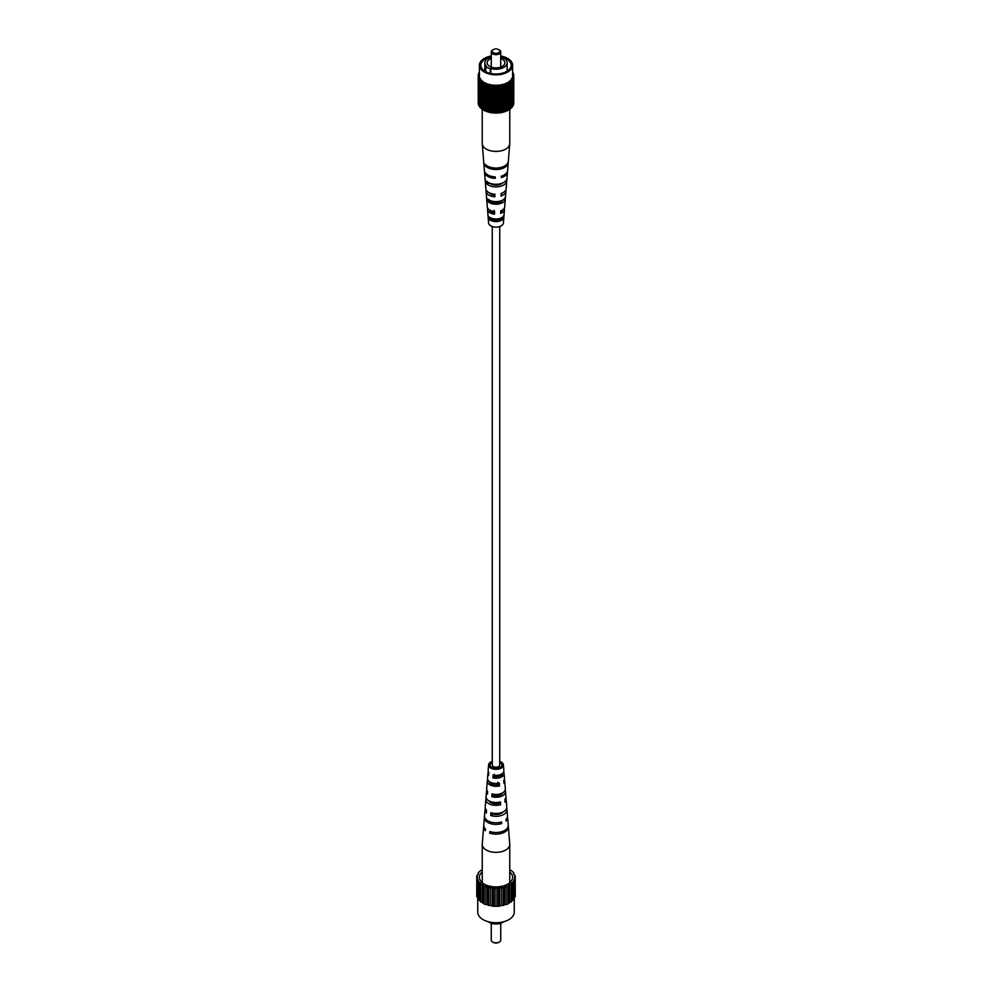<?xml version="1.0" encoding="UTF-8"?>
<svg xmlns="http://www.w3.org/2000/svg" width="992" height="992" viewBox="0 0 992 992"><rect width="100%" height="100%" fill="white"/><g stroke="black" fill="none" stroke-linecap="round" stroke-linejoin="round"><path stroke-width="1.49" d="M492.268 226.548L492.268 765.03A3.732 2.158 0 0 0 493.359 766.556A3.732 2.158 0 0 0 497.426 767.027A3.732 2.158 0 0 0 499.732 765.03L499.732 226.548M509.752 109.12L509.752 143.468A13.752 7.936 180 0 1 509.739 143.84A13.752 7.936 180 0 1 498.827 151.243A13.752 7.936 180 0 1 482.534 145.105A13.752 7.936 180 0 1 482.261 143.84A13.752 7.936 180 0 1 482.248 143.468L482.248 109.12M494.289 194.965A6.956 4.018 0 0 0 493.607 195.077M491.313 211.916A6.299 3.633 180 0 1 492.702 211.246M482.261 143.84L484.394 170.5A11.619 6.708 0 0 0 484.629 171.566A11.619 6.708 0 0 0 495.231 176.886L495.206 178.362A11.495 6.634 180 0 1 484.753 173.104A11.495 6.634 180 0 1 484.518 172.05L485.857 188.666A10.156 5.865 0 0 0 486.055 189.596A10.156 5.865 0 0 0 494.921 194.221L494.872 196.813A9.945 5.741 180 0 1 486.266 192.287A9.945 5.741 180 0 1 486.068 191.369L487.308 206.832A8.705 5.022 0 0 0 487.481 207.626A8.705 5.022 0 0 0 494.599 211.556L494.549 214.136L494.103 212.908A6.51 3.757 180 0 1 489.626 210.081A6.51 3.757 180 0 1 489.602 210.006M499.509 184.636A7.403 4.278 0 0 0 497.686 184.239L497.699 185.008M492.64 220.038A5.927 3.422 180 0 1 499.36 220.038M492.416 193.886A9.325 5.382 0 0 0 491.164 194.246M494.115 212.648A7.862 4.538 0 0 0 493.433 212.759M494.549 214.136A8.482 4.898 180 0 1 487.692 210.316A8.482 4.898 180 0 1 487.531 209.535L488.61 223.064A7.403 4.278 0 0 0 488.758 223.733A7.403 4.278 0 0 0 496.595 227.118A7.403 4.278 0 0 0 503.39 223.064L504.469 209.535A8.482 4.898 180 0 1 500.687 213.392L500.724 210.812A8.705 5.022 0 0 0 504.692 206.832L505.932 191.369A9.945 5.741 180 0 1 500.997 196.069L501.047 193.49A10.156 5.865 0 0 0 506.143 188.666L507.482 172.05A11.495 6.634 180 0 1 501.332 177.618L501.357 176.142A11.619 6.708 0 0 0 507.606 170.5L508.313 161.721M487.531 209.535A8.482 4.898 180 0 1 487.742 208.184M486.068 191.369A9.945 5.741 180 0 1 486.241 190.018M484.518 172.05A11.495 6.634 180 0 1 484.542 171.281M504.258 208.184A8.482 4.898 180 0 1 504.308 208.308A8.482 4.898 180 0 1 504.469 209.535M505.759 190.018A9.945 5.741 180 0 1 505.932 191.369M507.458 171.281A11.495 6.634 180 0 1 507.482 172.05M507.904 162.824L508.35 161.225A12.363 7.13 180 0 1 498.53 167.884A12.363 7.13 180 0 1 484.914 164.064L485.038 165.59A12.239 7.068 0 0 0 498.505 169.359A12.239 7.068 0 0 0 508.226 162.787L509.739 143.84M506.962 178.436A10.999 6.349 180 0 1 498.257 184.152A10.999 6.349 180 0 1 486.303 180.928L486.526 183.619A10.776 6.225 0 0 0 498.207 186.744A10.776 6.225 0 0 0 506.738 181.164L506.962 178.436M505.461 196.813A9.536 5.506 180 0 1 497.959 201.525A9.536 5.506 180 0 1 487.804 198.958L488.027 201.636A9.325 5.382 0 0 0 497.91 204.116A9.325 5.382 0 0 0 505.238 199.553L505.461 196.813M503.948 215.202A8.085 4.662 180 0 1 497.662 218.91A8.085 4.662 180 0 1 489.316 216.975L489.552 219.654A7.862 4.538 0 0 0 497.612 221.501A7.862 4.538 0 0 0 503.713 217.942L503.948 215.202M502.398 210.006A6.51 3.757 180 0 1 500.712 211.904M502.646 192.832A7.291 4.204 180 0 1 501.034 194.147M494.872 196.813L494.301 194.172M494.289 195.201A7.291 4.204 180 0 1 489.354 192.832M494.103 212.908L494.14 210.267M486.526 183.619L489.688 183.235A7.738 4.464 0 0 0 502.522 183.049M490.494 200.644L490.532 201.326A6.956 4.018 0 0 0 497.203 202.802A6.956 4.018 0 0 0 502.597 200.111M491.338 218.153L491.4 219.43A6.175 3.571 0 0 0 497.265 220.546A6.175 3.571 0 0 0 501.878 218.166L501.902 217.533M495.206 178.362L494.661 176.861M485.038 165.59L486.44 165.428M505.275 181.35L506.738 181.164M488.027 201.636L490.532 201.326M503.118 199.814L505.238 199.553M489.552 219.654L491.4 219.43M501.878 218.166L503.713 217.942M492.652 49.984L493.322 49.6A3.794 2.195 0 0 0 493.322 52.7A3.794 2.195 0 0 0 498.678 52.7A3.794 2.195 0 0 0 498.678 49.6A3.794 2.195 0 0 0 493.322 49.6L492.652 49.984A4.737 2.74 180 0 0 491.263 51.919L491.263 67.096M498.976 49.798A4.737 2.74 180 0 1 499.348 49.984A4.737 2.74 180 0 1 500.737 51.919A4.737 2.74 180 0 1 499.348 53.866A4.737 2.74 180 0 1 494.19 54.448A4.737 2.74 180 0 1 491.263 51.919M491.263 58.441A8.866 5.121 0 0 0 489.726 59.148A8.866 5.121 0 0 0 487.134 62.769A8.866 5.121 0 0 0 492.602 67.493A8.866 5.121 0 0 0 502.274 66.39A8.866 5.121 0 0 0 504.866 62.769A8.866 5.121 0 0 0 500.737 58.441M485.609 66.055A11.854 6.845 0 0 0 490.296 68.77L490.829 68.46A11.148 6.436 0 0 0 503.886 67.32A11.148 6.436 0 0 0 507.148 62.769A11.148 6.436 0 0 0 500.737 56.941A15.178 8.767 0 0 1 511.178 65.249A15.178 8.767 0 0 1 506.726 71.436A15.178 8.767 0 0 1 490.197 73.346A15.178 8.767 0 0 1 480.822 65.249A15.178 8.767 0 0 1 485.274 59.049A15.178 8.767 0 0 1 491.263 56.916A11.148 6.436 0 0 0 488.114 58.218A11.148 6.436 0 0 0 484.852 62.769A11.148 6.436 0 0 0 486.13 65.757L485.609 71.635M491.263 56.06A16.604 9.585 0 0 0 484.257 58.466A16.604 9.585 0 0 0 479.396 65.249A16.604 9.585 0 0 0 489.651 74.102A16.604 9.585 0 0 0 507.743 72.019A16.604 9.585 0 0 0 512.604 65.249A16.604 9.585 0 0 0 500.737 56.06M479.396 65.249L479.396 75.702A16.604 9.585 0 0 0 489.651 84.556A16.604 9.585 0 0 0 507.743 82.485A16.604 9.585 0 0 0 512.604 75.702L512.604 65.249M509.318 109.194L509.925 109.194A17.782 10.267 0 0 0 510.297 108.922L510.297 81.815A17.782 10.267 0 0 1 509.925 82.088L509.318 82.51A17.782 10.267 0 0 1 508.908 82.77L508.239 83.154A17.782 10.267 0 0 1 507.792 83.39L507.061 83.737A17.782 10.267 0 0 1 506.59 83.948L505.808 84.27A17.782 10.267 0 0 1 505.3 84.456L504.482 84.729A17.782 10.267 0 0 1 503.948 84.89L503.08 85.126A17.782 10.267 0 0 1 502.522 85.25L501.63 85.436A17.782 10.267 0 0 1 501.059 85.548L500.142 85.684A17.782 10.267 0 0 1 499.559 85.758L498.616 85.858A17.782 10.267 0 0 1 498.021 85.907L497.079 85.957A17.782 10.267 0 0 1 496.471 85.969L495.529 85.969A17.782 10.267 0 0 1 494.921 85.957L493.979 85.907A17.782 10.267 0 0 1 493.384 85.858L492.441 85.758A17.782 10.267 0 0 1 491.858 85.684L490.941 85.548A17.782 10.267 0 0 1 490.37 85.436L489.478 85.25A17.782 10.267 0 0 1 488.92 85.126L488.052 84.89A17.782 10.267 0 0 1 487.518 84.729L486.7 84.456A17.782 10.267 0 0 1 486.192 84.27L485.41 83.948A17.782 10.267 0 0 1 484.939 83.737L484.208 83.39A17.782 10.267 0 0 1 483.761 83.154L483.092 82.77A17.782 10.267 0 0 1 482.682 82.51L482.075 82.088A17.782 10.267 0 0 1 481.703 81.815L481.17 81.369A17.782 10.267 0 0 1 480.835 81.071L480.364 80.6A17.782 10.267 0 0 1 480.091 80.29L479.682 79.794A17.782 10.267 0 0 1 479.458 79.472L479.136 78.951A17.782 10.267 0 0 1 478.95 78.628L478.702 78.095A17.782 10.267 0 0 1 478.578 77.748L478.404 77.215A17.782 10.267 0 0 1 478.33 76.868L478.243 76.322A17.782 10.267 0 0 1 478.218 75.975L478.218 75.429A17.782 10.267 0 0 1 478.243 75.082L478.33 74.536A17.782 10.267 0 0 1 478.404 74.189L478.578 73.644A17.782 10.267 0 0 1 478.702 73.309L478.95 72.776A17.782 10.267 0 0 1 479.136 72.453L479.396 72.503M508.239 109.876L508.908 109.876A17.782 10.267 0 0 0 509.318 109.616L509.318 82.51M507.061 110.496L507.792 110.496A17.782 10.267 0 0 0 508.239 110.261L508.239 83.154M505.808 111.042L506.59 111.067A17.782 10.267 0 0 0 507.061 110.844L507.061 83.737M504.482 111.526L505.3 111.563A17.782 10.267 0 0 0 505.808 111.377L505.808 84.27M503.08 111.922L503.948 111.997A17.782 10.267 0 0 0 504.482 111.836L504.482 84.729M501.63 112.257L502.522 112.356A17.782 10.267 0 0 0 503.08 112.232L503.08 85.126M500.142 112.518L501.059 112.654A17.782 10.267 0 0 0 501.63 112.555L501.63 85.436M498.616 112.691L499.559 112.877A17.782 10.267 0 0 0 500.142 112.79L500.142 85.684M497.079 112.79L498.021 113.014A17.782 10.267 0 0 0 498.616 112.964L498.616 85.858M496.471 85.969L496.471 113.076A17.782 10.267 0 0 0 497.079 113.063L497.079 85.957M496.471 112.803L495.529 112.803M494.921 85.957L494.921 113.063A17.782 10.267 0 0 0 495.529 113.076L495.529 85.969M494.921 112.79L493.979 113.014L493.979 85.907M493.384 85.858L493.384 112.964A17.782 10.267 0 0 0 493.979 113.014M493.384 112.691L492.441 112.877L492.441 85.758M491.858 85.684L491.858 112.79A17.782 10.267 0 0 0 492.441 112.877M491.858 112.518L490.941 112.654L490.941 85.548M490.37 85.436L490.37 112.555A17.782 10.267 0 0 0 490.941 112.654M490.37 112.257L489.478 112.356L489.478 85.25M488.92 85.126L488.92 112.232A17.782 10.267 0 0 0 489.478 112.356M488.92 111.922L488.052 111.997L488.052 84.89M487.518 84.729L487.518 111.836A17.782 10.267 0 0 0 488.052 111.997M487.518 111.526L486.7 111.563L486.7 84.456M486.192 84.27L486.192 111.377A17.782 10.267 0 0 0 486.7 111.563M486.192 111.042L485.41 111.067L485.41 83.948M484.939 83.737L484.939 110.844A17.782 10.267 0 0 0 485.41 111.067M484.939 110.496L484.208 110.496L484.208 83.39M483.761 83.154L483.761 110.261A17.782 10.267 0 0 0 484.208 110.496M483.761 109.876L483.092 109.876L483.092 82.77M482.682 82.51L482.682 109.616A17.782 10.267 0 0 0 483.092 109.876M482.682 109.194L482.075 82.088M481.703 81.815L481.703 108.922A17.782 10.267 0 0 0 482.075 109.194M481.703 108.45L481.17 81.369M480.835 81.071L480.835 108.178A17.782 10.267 0 0 0 481.17 108.475M480.835 107.632L480.364 80.6M480.091 80.29L480.091 107.396A17.782 10.267 0 0 0 480.364 107.706M480.091 106.789L479.682 79.794M479.458 79.472L479.458 106.578A17.782 10.267 0 0 0 479.682 106.9M479.458 105.995L479.136 78.951M478.95 78.628L478.95 105.735A17.782 10.267 0 0 0 479.136 106.07M478.95 105.164L478.702 78.095M478.578 77.748L478.578 104.867A17.782 10.267 0 0 0 478.702 105.202M478.578 104.309L478.404 77.215M478.33 76.868L478.33 103.974A17.782 10.267 0 0 0 478.404 104.321M478.33 103.428L478.243 76.322M478.218 75.429L478.218 103.081A17.782 10.267 0 0 0 478.243 103.428M513.67 103.428L513.757 103.428A17.782 10.267 0 0 0 513.782 103.081L513.782 75.975A17.782 10.267 0 0 1 513.757 76.322L513.67 76.868A17.782 10.267 0 0 1 513.596 77.215L513.422 77.748A17.782 10.267 0 0 1 513.298 78.095L513.05 78.628A17.782 10.267 0 0 1 512.864 78.951L512.542 79.472A17.782 10.267 0 0 1 512.318 79.794L511.909 80.29A17.782 10.267 0 0 1 511.636 80.6L511.165 81.071A17.782 10.267 0 0 1 510.83 81.369L510.297 81.815M513.422 104.309L513.596 104.321A17.782 10.267 0 0 0 513.67 103.974L513.67 76.868M513.05 105.164L513.298 105.202A17.782 10.267 0 0 0 513.422 104.867L513.422 77.748M512.542 105.995L512.864 106.07A17.782 10.267 0 0 0 513.05 105.735L513.05 78.628M511.909 106.789L512.318 106.9A17.782 10.267 0 0 0 512.542 106.578L512.542 79.472M511.165 107.632L511.636 107.706A17.782 10.267 0 0 0 511.909 107.396L511.909 80.29M510.297 108.45L510.83 108.475A17.782 10.267 0 0 0 511.165 108.178L511.165 81.071M513.782 102.536L513.782 75.975M513.782 75.429A17.782 10.267 0 0 0 513.757 75.082L513.67 74.536A17.782 10.267 0 0 0 513.596 74.189L513.422 73.644A17.782 10.267 0 0 0 513.298 73.309L513.05 72.776A17.782 10.267 0 0 0 512.864 72.453L512.604 72.503M509.925 109.194L509.925 82.088M510.83 108.475L510.83 81.369M511.636 107.706L511.636 80.6M512.318 106.9L512.318 79.794M512.864 106.07L512.864 78.951M513.298 105.202L513.298 78.095M513.596 104.321L513.596 77.215M513.757 103.428L513.757 76.322M498.021 113.014L498.021 85.907M499.559 112.877L499.559 85.758M501.059 112.654L501.059 85.548M502.522 112.356L502.522 85.25M503.948 111.997L503.948 84.89M505.3 111.563L505.3 84.456M506.59 111.067L506.59 83.948M507.792 110.496L507.792 83.39M508.908 109.876L508.908 82.77M508.574 109.678L508.574 82.572M507.482 110.286L507.482 83.179M506.317 110.844L506.317 83.725M505.064 111.327L505.064 84.221M503.738 111.749L503.738 84.642M502.361 112.108L502.361 85.002M500.935 112.394L500.935 85.287M499.472 112.604L499.472 85.498M497.984 112.741L497.984 85.634M494.016 112.741L494.016 85.634M492.528 112.604L492.528 85.498M491.065 112.394L491.065 85.287M489.639 112.108L489.639 85.002M488.262 111.749L488.262 84.642M486.936 111.327L486.936 84.221M485.683 110.844L485.683 83.725M484.518 110.286L484.518 83.179M483.426 109.678L483.426 82.572M482.434 109.021L482.434 81.914M481.554 108.314L481.554 81.208M480.773 107.57L480.773 80.464M511.227 107.57L511.227 80.464M510.446 108.314L510.446 81.208M509.566 109.021L509.566 81.914M490.829 68.46L490.829 73.482M490.296 68.77L490.296 73.371M491.263 923.292L491.263 940.081A4.737 2.74 -0 0 0 492.652 942.016A4.737 2.74 -0 0 0 499.348 942.016L498.678 942.4A3.794 2.195 180 0 1 493.322 942.4A3.794 2.195 180 0 1 493.024 942.202M503.824 921.717A9.722 5.617 180 0 1 502.87 922.362A9.722 5.617 180 0 1 488.176 921.717M482.248 871.968A16.604 9.585 -0 0 0 479.954 879.805A16.604 9.585 -0 0 0 491.697 886.6A16.604 9.585 -0 0 0 507.743 884.12A16.604 9.585 -0 0 0 512.046 879.805A16.604 9.585 -0 0 0 509.752 871.968M514.265 897.289L514.265 912.194A18.265 10.54 180 0 1 508.908 919.646A18.265 10.54 180 0 1 489.006 921.928A18.265 10.54 180 0 1 477.735 912.194L477.735 897.289M482.248 870.17L480.612 870.517L478.07 873.047L478.38 874.051L476.768 875.874L477.499 876.792L476.768 878.8L478.38 880.636L478.07 899.446L484.183 904.047L493.47 906.254L498.53 906.254L507.817 904.047L513.93 899.446L513.62 880.636L515.232 878.8L514.501 877.883L515.232 875.874L513.62 874.051L513.93 873.047L511.388 870.517L509.752 870.17M476.768 875.874L476.768 896.619L478.07 897.797M513.93 897.797L515.232 896.619L515.232 875.874M478.07 881.628L484.183 886.228L493.47 888.448L503.428 887.691L507.817 886.228L513.93 881.628M511.388 901.976L511.388 884.157M509.752 884.504L509.752 902.323M508.412 885.273L508.412 903.092M507.817 886.228L507.817 904.047M511.55 883.153L511.55 900.972M506.069 886.315L506.069 904.134M512.492 882.21L512.492 900.017M514.116 879.569L514.116 897.388M514.501 876.792L514.501 877.883M513.93 874.696L513.93 873.047M478.07 874.696L478.07 873.047M477.499 876.792L477.499 877.883M477.884 879.569L477.884 897.388M480.612 901.976L480.612 884.157M480.45 883.153L480.45 900.972M479.508 882.21L479.508 900.017M484.183 904.047L484.183 886.228M483.588 885.273L483.588 903.092M482.248 884.504L482.248 902.323M488.572 905.498L488.572 887.691M487.568 886.86L487.568 904.679M485.931 886.315L485.931 904.134M493.47 906.254L493.47 888.448M492.131 887.803L492.131 905.609M490.296 887.518L490.296 905.324M498.53 906.254L498.53 888.448M496.942 888.014L496.942 905.832M495.058 888.014L495.058 905.832M503.428 905.498L503.428 887.691M501.704 887.518L501.704 905.324M499.869 887.803L499.869 905.609M504.432 886.86L504.432 904.679M498.678 942.4L499.348 942.016A4.737 2.74 -0 0 0 500.737 940.081L500.737 923.292M483.786 825.89A12.363 7.13 0 0 0 483.65 826.671L482.261 844.056A13.752 7.936 0 0 0 482.248 844.428A13.752 7.936 0 0 0 486.278 850.032A13.752 7.936 0 0 0 505.722 850.032A13.752 7.936 0 0 0 509.752 844.428A13.752 7.936 0 0 0 509.739 844.056L508.35 826.671A12.363 7.13 0 0 0 508.214 825.89M494.946 785.069A6.956 4.018 180 0 1 497.054 785.069M492.491 803.26A7.738 4.464 180 0 1 498.517 803.024M492.64 767.845A6.175 3.571 180 0 1 497.6 767.399L497.637 768.316M500.687 775.98A6.51 3.757 0 0 0 500.6 775.93A6.51 3.757 0 0 0 498.567 775.136M501.704 794.17A7.291 4.204 0 0 0 501.158 793.811A7.291 4.204 0 0 0 500.836 793.637M493.681 795.435A7.403 4.278 180 0 1 498.716 795.522M505.759 797.878A10.156 5.865 180 0 1 506.143 799.23L506.763 806.955A10.776 6.225 180 0 1 501.729 812.51A10.776 6.225 180 0 1 490.879 812.721L490.718 815.523L493.074 814.159L493.111 813.242A8.184 4.724 180 0 1 493.222 813.254M498.778 813.254A8.184 4.724 180 0 1 500.39 813.713M498.492 802.342L498.53 803.52A7.403 4.278 180 0 1 490.767 802.516A7.403 4.278 180 0 1 488.982 800.854A9.945 5.741 0 0 0 500.464 801.92L500.625 804.723A10.156 5.865 180 0 1 488.82 803.644A10.156 5.865 180 0 1 485.857 799.23A10.156 5.865 180 0 1 486.241 797.878M497.823 782.192L497.91 784.957A6.622 3.819 180 0 1 491.313 784.002A6.622 3.819 180 0 1 489.403 781.671M492.268 762.377A5.927 3.422 0 0 0 490.073 764.944A5.927 3.422 0 0 0 491.809 767.448A5.927 3.422 0 0 0 498.331 768.18A5.927 3.422 0 0 0 501.927 764.944A5.927 3.422 0 0 0 500.191 762.612A5.927 3.422 0 0 0 499.732 762.377M486.874 790.153A9.536 5.506 0 0 0 486.477 791.504A9.536 5.506 0 0 0 487.432 794.183L487.605 791.38A9.325 5.382 180 0 1 486.688 788.789L487.308 781.064A8.705 5.022 180 0 1 487.742 779.712M483.65 826.671A12.363 7.13 0 0 0 485.361 830.626L485.448 829.027A12.239 7.068 180 0 1 483.774 825.121L484.394 817.396A11.619 6.708 180 0 1 484.542 816.614M497.587 803.669A10.999 6.349 0 0 0 494.413 803.669M485.386 808.306A10.999 6.349 0 0 0 485.014 809.658A10.999 6.349 0 0 0 486.353 813.006L486.514 810.204A10.776 6.225 180 0 1 485.237 806.955L485.857 799.23M488.386 771.987A8.085 4.662 0 0 0 487.928 773.338A8.085 4.662 0 0 0 488.535 775.347L488.709 772.532A7.862 4.538 180 0 1 488.138 770.635L488.61 764.832A7.403 4.278 180 0 1 492.268 761.348M499.732 761.348A7.403 4.278 180 0 1 501.233 762.017A7.403 4.278 180 0 1 503.39 764.832A7.403 4.278 180 0 1 498.988 768.936A7.403 4.278 180 0 1 490.767 768.056A7.403 4.278 180 0 1 488.61 764.832M494.326 776.364A8.705 5.022 180 0 1 499.298 776.649M499.584 794.009A10.156 5.865 180 0 1 501.258 794.48M485.014 809.658L484.518 815.846A11.495 6.634 0 0 0 487.878 820.843A11.495 6.634 0 0 0 501.605 821.946L501.692 823.546A11.619 6.708 180 0 1 487.791 822.442A11.619 6.708 180 0 1 484.394 817.396M486.477 791.504L486.068 796.526A9.945 5.741 0 0 0 488.969 800.842M487.928 773.338L487.531 778.36A8.482 4.898 0 0 0 489.998 782.056A8.482 4.898 0 0 0 499.36 783.085L499.522 785.887A8.705 5.022 180 0 1 489.85 784.846A8.705 5.022 180 0 1 487.308 781.064M507.458 816.614A11.619 6.708 180 0 1 507.606 817.396A11.619 6.708 180 0 1 506.118 820.992L506.032 819.392A11.495 6.634 0 0 0 507.482 815.846L506.986 809.658A10.999 6.349 0 0 0 506.614 808.306M506.143 799.23A10.156 5.865 180 0 1 505.052 802.168L504.891 799.366A9.945 5.741 0 0 0 505.932 796.526L505.523 791.504A9.536 5.506 0 0 0 505.126 790.153M504.258 779.712A8.705 5.022 180 0 1 504.692 781.064A8.705 5.022 180 0 1 503.948 783.333L503.787 780.53A8.482 4.898 0 0 0 504.469 778.36L504.072 773.338A8.085 4.662 0 0 0 503.614 771.987M507.606 817.396L508.226 825.121A12.239 7.068 180 0 1 502.324 831.494A12.239 7.068 180 0 1 489.812 831.544L489.713 833.144A12.363 7.13 0 0 0 502.374 833.106A12.363 7.13 0 0 0 508.35 826.671M490.718 815.523A10.999 6.349 0 0 0 501.816 815.337A10.999 6.349 0 0 0 506.986 809.658M504.692 781.064L505.312 788.789A9.325 5.382 180 0 1 491.958 793.898L491.796 796.7A9.536 5.506 0 0 0 505.523 791.504M503.39 764.832L503.862 770.635A7.862 4.538 180 0 1 493.061 775.05L492.9 777.864A8.085 4.662 0 0 0 504.072 773.338M493.074 814.159A7.849 4.526 0 0 0 503.043 811.952M493.718 794.257L493.681 795.609A7.068 4.08 0 0 0 502.894 792.67M494.4 774.281L494.301 777.046A6.299 3.633 0 0 0 502.299 773.562M489.713 833.144L491.623 832.04M491.796 796.7L493.681 795.609M492.9 777.864L494.301 777.046M499.757 822.418L501.692 823.546M498.53 803.52L500.625 804.723M497.91 784.957L499.522 785.887M498.678 49.6L499.348 49.984M500.737 51.919L500.737 67.096M507.148 62.769L507.148 71.188M484.852 62.769L484.852 71.188M493.322 942.4L492.652 942.016M482.248 844.428L482.248 882.706M509.752 844.428L509.752 882.706"/></g></svg>
